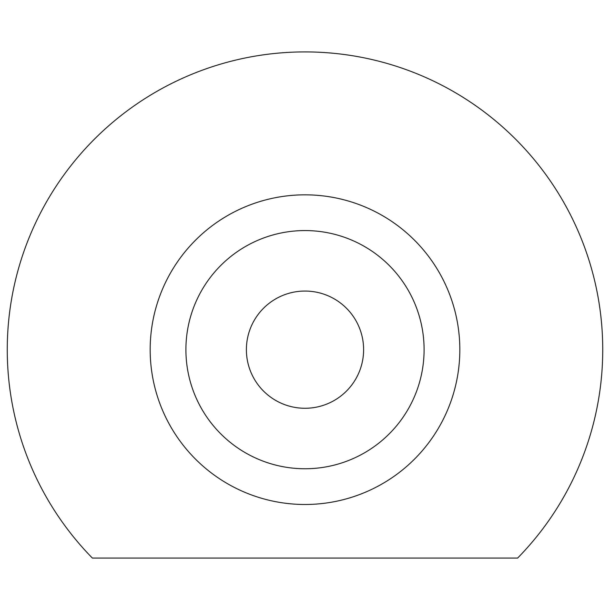 <?xml version="1.0" encoding="UTF-8"?>
<svg xmlns="http://www.w3.org/2000/svg" width="610" height="610" viewBox="0 0 610 610"><rect width="100%" height="100%" fill="white"/><g stroke="black" fill="none" stroke-linecap="round" stroke-linejoin="round"><path stroke-width="0.91" d="M305 194.834A154.826 154.826 0 0 0 150.174 349.66A154.826 154.826 0 0 0 305 504.485A154.826 154.826 0 0 0 459.826 349.66A154.826 154.826 0 0 0 305 194.834M517.623 558.074L92.377 558.074A297.733 297.733 0 0 1 95.168 138.424A297.733 297.733 0 0 1 514.832 138.424A297.733 297.733 0 0 1 517.623 558.074M305 468.754A119.095 119.095 0 0 0 424.095 349.66A119.095 119.095 0 0 0 305 230.565A119.095 119.095 0 0 0 185.905 349.66A119.095 119.095 0 0 0 305 468.754M305 291.054A58.613 58.613 0 0 0 246.387 349.66A58.613 58.613 0 0 0 305 408.273A58.613 58.613 0 0 0 363.613 349.66A58.613 58.613 0 0 0 305 291.054"/></g></svg>
